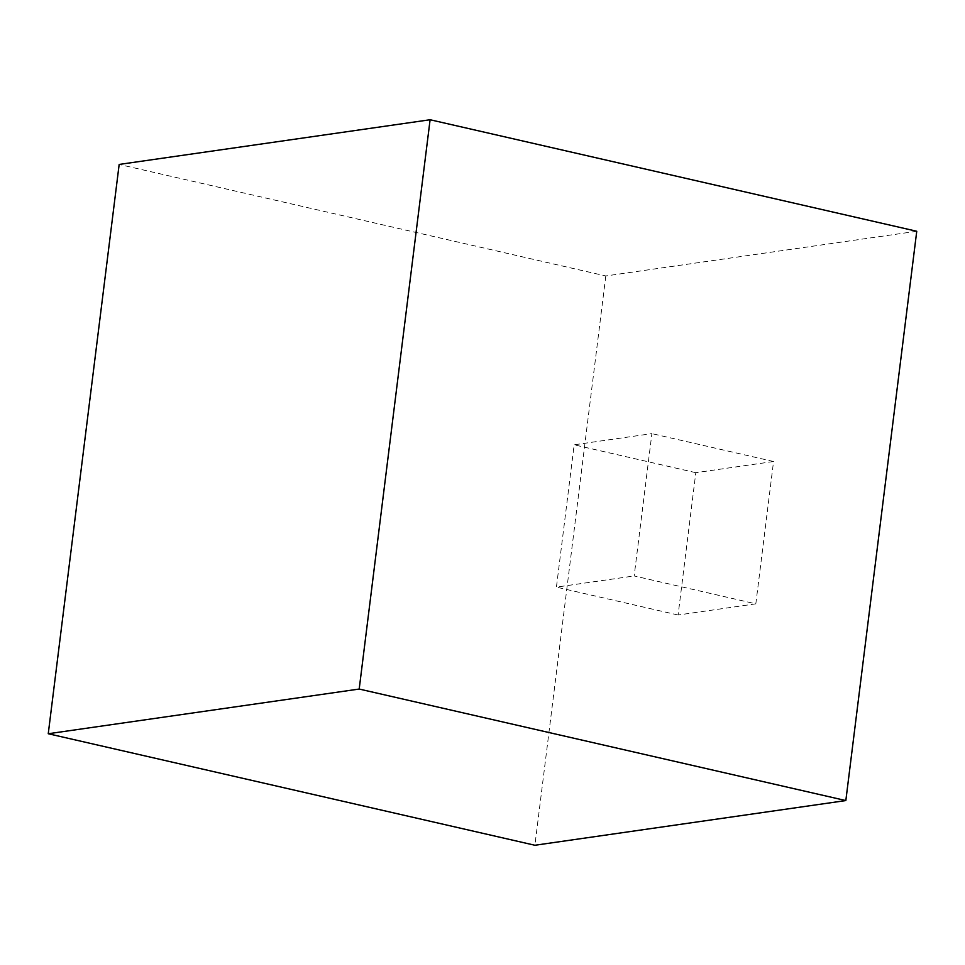 <?xml version="1.0" encoding="UTF-8"?>
<svg xmlns="http://www.w3.org/2000/svg" width="965" height="965" viewBox="0 0 965 965"><rect width="100%" height="100%" fill="white"/><g stroke="black" fill="none" stroke-linecap="round" stroke-linejoin="round"><path stroke-width="0.72" stroke-dasharray="4.83 3.62" d="M916.75 231.262L605.803 275.954L119.165 164.436M605.803 275.954L534.899 845.256M755.824 603.837L773.556 461.511L695.813 472.681L678.093 615.007L755.824 603.837L634.162 575.948L651.894 433.623L574.151 444.805L556.431 587.13L634.162 575.948M773.556 461.511L651.894 433.623M695.813 472.681L574.151 444.805M678.093 615.007L556.431 587.13"/><path stroke-width="1.45" d="M48.25 733.738L534.899 845.256L845.835 800.564L359.197 689.046L430.101 119.744L119.165 164.436L83.702 449.087L48.25 733.738L359.197 689.046M845.835 800.564L916.75 231.262L430.101 119.744"/></g></svg>
